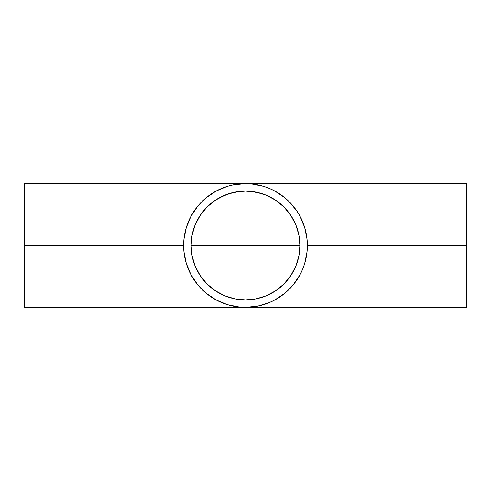 <?xml version="1.0" encoding="UTF-8"?>
<svg xmlns="http://www.w3.org/2000/svg" width="491" height="491" viewBox="0 0 491 491"><rect width="100%" height="100%" fill="white"/><g stroke="black" fill="none" stroke-linecap="round" stroke-linejoin="round"><path stroke-width="0.74" d="M191.343 240.314L191.097 245.5A54.403 54.403 0 0 1 245.5 191.097A54.403 54.403 0 0 1 299.903 245.5L299.657 240.314M192.116 235.029L191.367 240.099M195.185 224.804L193.454 229.665M193.393 229.862L192.159 234.802M200.193 215.383L197.566 219.772M197.492 219.913L195.295 224.547M206.932 207.134L203.501 210.921M203.329 211.13L200.353 215.144M275.727 200.267L283.97 207.03L290.733 215.273L293.477 219.858L295.76 224.682L298.859 234.888L299.903 245.5L191.097 245.5L192.141 234.888L195.24 224.682L200.267 215.273L207.03 207.03L215.273 200.267L224.682 195.24L219.858 197.523L229.708 193.442L224.682 195.24L234.888 192.141L229.708 193.442L240.167 191.361L234.888 192.141L245.5 191.097L240.167 191.361L245.5 191.097L256.112 192.141L250.833 191.361L261.292 193.442L256.112 192.141L266.318 195.24L261.292 193.442L266.318 195.24L275.727 200.267L271.142 197.523L275.727 200.267L283.97 207.03L290.733 215.273L295.76 224.682L298.859 234.888L297.601 229.837M290.647 215.144L287.671 211.13M287.499 210.921L284.068 207.134M295.705 224.547L293.508 219.913M293.434 219.772L290.789 215.359M297.546 229.665L295.803 224.78M299.633 240.099L298.878 235.005M269.178 302.652L274.665 300.062L284.749 293.323L293.323 284.749L300.062 274.665L302.659 269.172L304.702 263.458L307.071 251.552M186.292 263.428L190.938 274.665L197.677 284.749L206.251 293.323L216.335 300.062L227.542 304.702L239.436 307.065L245.5 307.366L257.597 306.169M183.929 251.552L186.298 263.458M24.55 307.366L24.55 183.634L24.55 245.5L183.634 245.5A61.866 61.866 0 0 1 245.5 183.634A61.866 61.866 0 0 1 307.366 245.5A61.866 61.866 0 0 1 245.5 307.366A61.866 61.866 0 0 1 183.634 245.5L24.55 245.5L24.55 307.366L466.45 307.366L466.45 245.5L307.366 245.5L466.45 245.5L466.45 183.634L466.45 307.366M307.071 239.448L304.702 227.542L300.062 216.335L296.951 211.142M296.938 211.13L289.248 201.752L284.749 197.677L274.665 190.938L269.172 188.341L263.458 186.298L251.564 183.935L245.5 183.634L233.428 184.825L227.542 186.298L216.335 190.938L206.251 197.677L201.752 201.752L197.677 206.251L190.938 216.335L186.292 227.572M186.298 227.542L183.929 239.448M299.657 250.686L299.903 245.5A54.403 54.403 0 0 1 245.5 299.903A54.403 54.403 0 0 1 191.097 245.5L299.903 245.5L298.859 256.112L295.76 266.318L290.733 275.727L283.97 283.97L275.727 290.733L266.318 295.76L256.112 298.859L245.5 299.903L234.888 298.859L224.682 295.76L215.273 290.733L207.03 283.97L200.267 275.727L195.24 266.318L192.141 256.112L191.097 245.5L191.343 250.686M298.884 255.971L299.633 250.901M295.815 266.196L297.546 261.335M297.607 261.138L298.841 256.198M290.807 275.617L293.434 271.228M293.508 271.087L295.705 266.453M284.068 283.866L287.499 280.079M287.671 279.87L290.647 275.856M271.142 293.477L275.727 290.733L266.318 295.76L271.142 293.477M261.292 297.558L266.318 295.76L256.112 298.859L261.292 297.558M250.833 299.639L256.112 298.859L245.5 299.903L250.833 299.639M240.167 299.639L245.5 299.903L234.888 298.859L240.167 299.639M229.708 297.558L234.888 298.859L224.682 295.76L229.708 297.558M219.858 293.477L224.682 295.76L215.273 290.733L219.858 293.477M200.353 275.856L203.329 279.87M203.501 280.079L206.932 283.866M195.295 266.453L197.492 271.087M197.566 271.228L200.211 275.641M192.159 256.198L193.399 261.163M193.454 261.335L195.197 266.22M191.367 250.901L192.122 255.995M307.065 251.564L307.065 239.436M183.935 239.436L183.935 251.564M257.572 306.175L269.172 302.659M215.273 290.733L207.03 283.97L200.267 275.727L197.523 271.142L195.24 266.318L192.141 256.112L191.097 245.5L192.141 234.888L195.24 224.682L197.523 219.858L200.267 215.273L207.03 207.03L215.273 200.267M298.859 234.888L299.903 245.5L299.639 250.833L298.859 256.112L295.76 266.318L290.733 275.727L287.554 280.011L283.97 283.97L275.727 290.733M24.55 183.634L466.45 183.634"/></g></svg>
